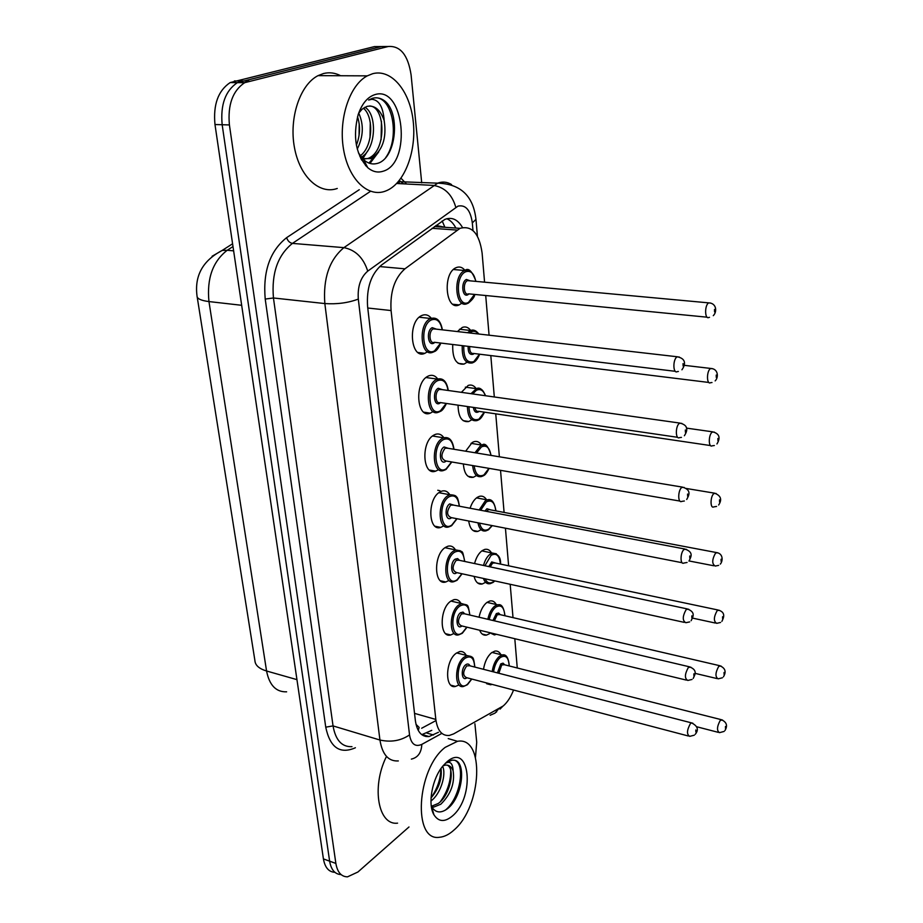 <?xml version="1.0" encoding="UTF-8"?>
<svg xmlns="http://www.w3.org/2000/svg" width="923" height="923" viewBox="0 0 923 923"><rect width="100%" height="100%" fill="white"/><g stroke="black" fill="none" stroke-linecap="round" stroke-linejoin="round"><path stroke-width="1.38" d="M427.534 351.709L424.811 353.347C410.573 360.028 407.308 321.412 421.788 315.516L422.203 315.331C425.676 314.028 428.722 315.02 431.341 318.297M433.118 411.543L430.28 413.158C416.608 419.088 414.15 382.503 427.96 376.215L428.964 375.765C432.379 374.611 435.298 375.673 437.733 378.961M437.514 470.257L435.598 471.145C422.503 476.383 420.773 441.667 433.937 435.045L435.518 434.318C438.84 433.314 441.632 434.456 443.894 437.756M443.79 525.833L440.767 527.391C428.249 531.983 427.164 499.008 439.74 492.086L441.852 491.105C445.082 490.24 447.736 491.44 449.813 494.728M448.843 580.509L445.809 581.975C433.856 585.99 433.349 554.608 445.371 547.431L447.978 546.197C451.07 545.458 453.562 546.693 455.466 549.889M453.758 633.582L450.724 634.966C439.336 638.439 439.336 608.534 450.828 601.138L453.897 599.662C456.85 599.062 459.192 600.308 460.935 603.4M458.546 685.12L455.512 686.435C444.678 689.423 445.14 660.88 456.135 653.299L459.631 651.58C462.435 651.084 464.638 652.342 466.23 655.353M461.973 303.09L459.169 304.902C445.509 311.605 442.267 272.931 456.193 267.635L456.297 267.589C459.585 266.297 462.481 267.243 465.007 270.451M466.923 362.312L464.038 364.089C456.066 365.07 452.305 358.539 452.743 344.498M457.404 331.565L462.342 327.411C465.573 326.257 468.365 327.284 470.73 330.492M471.665 419.838L468.78 421.523C461.892 422.515 458.316 417.069 458.05 405.162M461.373 392.333L468.203 385.422C471.341 384.406 474.007 385.479 476.199 388.641M435.344 471.099L432.922 470.672M476.28 475.668L473.384 477.26C467.523 478.206 464.177 473.776 463.369 463.969M465.665 451.197L472.23 442.486L473.88 441.713C476.914 440.836 479.441 441.932 481.471 445.036M480.779 529.883L477.872 531.394C472.968 532.236 469.911 528.775 468.699 521.01M470.084 508.238C471.803 503.093 474.191 499.47 477.26 497.359L479.372 496.355C482.291 495.605 484.69 496.736 486.559 499.758M485.152 582.551L482.244 583.982C478.264 584.686 475.553 582.148 474.087 576.39M474.56 563.549C476.176 557.538 478.702 553.235 482.152 550.65L484.702 549.427C487.494 548.781 489.755 549.935 491.486 552.889M489.432 633.732L486.525 635.093C483.479 635.624 481.183 634.009 479.637 630.236M479.049 617.21C480.491 610.438 483.11 605.523 486.894 602.442L489.848 600.988C492.524 600.458 494.659 601.623 496.239 604.496M492.04 684.37L490.69 684.785L485.694 682.697M483.514 669.302C484.725 661.895 487.39 656.38 491.509 652.78L494.843 651.107C497.393 650.669 499.401 651.846 500.854 654.638M440.386 527.483L436.337 526.502M484.575 282.184L482.106 253.029C479.302 233.45 471.941 225.224 460.012 228.35L404.943 268.824C394.583 278.031 389.956 291.933 391.075 310.543L435.829 719.444C437.479 730.739 441.979 736.069 449.339 735.446L453.654 733.889L503.277 705.922C507.431 702.288 510.857 696.992 513.546 690.023M445.348 227.323L435.979 225.454M416.008 724.37L419.134 727.416L418.269 730.474M517.261 667.987L514.803 638.716M513.015 617.625L510.188 584.294M508.619 565.799L505.435 528.187M504.096 512.438L500.531 470.372M499.378 456.793L495.743 413.839M494.313 396.971L490.805 355.574M489.075 335.187L485.706 295.522M334.887 872.316C328.773 872.004 324.942 867.539 323.419 858.909L329.626 861.171C331.138 869.824 334.957 874.3 341.083 874.577C334.957 874.3 331.138 869.824 329.626 861.171L222.166 124.732C220.32 104.737 225.397 90.708 237.396 82.632L381.349 46.542L386.887 46.496M323.419 858.909L214.978 124.524C213.098 104.599 218.174 90.616 230.185 82.574L374.426 46.6L381.349 46.542L237.396 82.632C225.397 90.708 220.32 104.737 222.166 124.732L329.626 861.171L335.868 863.432L229.412 124.94C227.589 104.876 232.665 90.789 244.653 82.689L388.306 46.485C400.444 45.665 408.047 55.138 411.093 74.901L421.707 182.846M408.993 826.973L357.928 872.004L347.498 876.85C341.268 876.712 337.391 872.235 335.868 863.432M474.907 723.747L476.718 742.23L475.483 757.137M462.504 227.508C457.727 219.409 451.832 216.72 444.817 219.432L381.534 265.039C371.034 274.177 366.396 288.022 367.596 306.574L415.373 720.644C417.069 731.824 421.626 737.119 429.045 736.554L438.46 732.285M446.824 218.716C450.436 220.262 453.458 223.378 455.858 228.062M431.779 730.347L421.742 734.662M445.174 747.365L457.485 741.307C485.152 736.023 482.014 806.367 454.07 829.973C449.189 834.415 444.367 836.849 439.625 837.253C412.419 842.099 416.585 769.021 445.174 747.365M431.733 806.933L433.706 807.094L431.329 806.321L438.298 803.448C450.551 794.934 455.27 768.155 447.194 765.121M433.706 807.094L440.79 804.245C450.851 794.288 454.97 783.131 453.124 770.774C451.497 766.725 448.97 764.832 445.544 765.086L443.098 765.767M431.041 797.934C438.887 788.577 442.221 778.747 441.032 768.467M430.96 800.991C440.675 793.999 446.524 774.501 442.659 766.298M433.948 814.79C427.418 804.106 432.241 778.227 443.075 765.79L446.755 762.017C470.003 741.123 475.472 796.653 452.547 815.886C444.805 822.37 438.61 822.001 433.948 814.79L431.514 806.54C435.321 812.725 440.467 813.567 446.963 809.079C462.608 798.037 466.726 761.787 454.381 760.217L452.062 760.171L445.821 762.871M445.29 763.367C450.112 760.725 452.72 763.194 453.124 770.774M397.571 823.143C378.384 825.681 371.277 787.55 386.114 757.172M431.041 797.83C437.444 788.565 440.721 778.862 440.848 768.732M440.363 801.672C447.447 791.634 450.897 781.158 450.689 770.232M445.313 810.186C460.565 798.037 465.515 764.071 454.797 760.333M372.673 73.702C391.537 68.614 409.847 91.031 413.158 120.821C416.7 150.553 405.128 182.131 387.325 190.323L385.318 191.153C367.873 197.764 348.467 179.304 343.518 149.203C338.349 119.205 349.517 85.101 367.273 75.859L372.673 73.702M337.264 188.465C319.543 194.903 299.663 176.789 294.414 147.345C288.945 118.006 300.044 84.674 318.043 75.64L323.523 73.528C329.384 72.086 335.107 72.825 340.679 75.744M361.308 159.402L367.965 158.468C386.922 151.637 385.676 106.18 369.512 105.983M360.881 158.606L370.838 158.594C382.422 151.049 386.864 138.381 384.176 120.555C380.38 109.687 374.646 104.957 366.996 106.387L362.104 109.191L358.632 113.252M359.739 156.183C373.227 147.172 374.046 116.402 363.362 108.187M360.408 157.648C376.249 150.484 377.611 114.244 364.897 107.241M356.393 145.176C360.108 135.635 360.489 126.139 357.536 116.702M357.27 149.064C363.443 136.627 363.927 124.628 358.724 113.102M358.424 152.837L363.639 159.725C367.712 163.348 372.027 164.64 376.561 163.59C396.186 159.841 400.767 113.852 384.949 101.126C380.968 98.08 376.792 97.134 372.431 98.311L368.623 100.03L371.761 99.303C379.018 99.892 383.149 106.976 384.176 120.555M383.16 171.205C377.807 172.97 372.673 171.793 367.758 167.686C355.782 154.66 352.586 136.95 358.193 114.533C362.001 103.618 367.573 96.973 374.923 94.619C404.286 85.066 411.981 163.279 383.16 171.205M359.059 135.496L359.209 123.867M361.366 158.802L363.916 155.214M370.019 137.792L370.273 122.367M365.45 165.39L366.316 164.905M368.912 163.071L375.107 155.883M381.084 139.719L381.464 121.248M385.71 157.602C400.074 138.081 392.69 97.665 375.903 97.815M361.701 160.094L362.243 159.494M362.508 159.171L367.596 151.014M365.935 165.921L366.662 165.563M369.961 163.429L378.753 151.833M442.186 220.943L444.782 227.023M435.979 720.586L421.661 728.247M469.53 476.591L469.588 477.179M474.584 530.748L474.641 531.348M479.499 583.382L479.545 583.971M414.531 713.375L435.829 719.444M367.769 308.017L391.075 310.543M379.676 266.562L404.943 268.824M432.068 228.304L457.116 230.081M212.082 256.259L222.212 250.421C202.818 260.54 194.418 275.7 197.014 295.902C196.945 298.671 200.926 300.563 208.956 301.567L266.562 670.998C259.075 668.725 255.186 665.252 254.91 660.58L197.199 297.044M232.584 243.776L222.212 250.421L227.208 250.283C212.775 261.463 206.694 278.55 208.956 301.567L241.664 305.294M296.952 679.64L266.562 670.998C269.389 685.247 276.069 692.192 286.626 691.823M233 246.556L227.208 250.283L233.623 250.848M214.978 124.524L229.412 124.94M234.407 80.936L248.864 81.039M472.98 230.531L472.322 222.881C470.476 210.075 465.688 204.491 457.97 206.141L367.735 271.131C360.605 277.292 357.466 286.615 358.309 299.087L409.535 734.916C411.162 744.088 415.269 747.238 421.823 744.376L441.863 733.381M398.321 760.933C388.445 761.533 382.318 754.564 379.941 740.027L324.838 303.563C322.992 278.458 329.349 259.813 343.91 247.641L437.86 183.089C442.625 181.381 447.194 181.877 451.566 184.554M396.659 183.492L433.475 185.408C444.701 187.277 452.143 194.591 455.812 207.352M355.39 747.722L354.905 747.976C339.722 754.356 330.007 747.411 325.738 727.162L265.213 299.064C262.836 271.408 269.978 250.941 286.626 237.661L359.266 189.7M400.997 178.231L406.57 184.012M388.306 46.485L381.349 46.542M398.263 181.75L399.809 183.654M409.535 734.916C400.847 740.777 390.983 742.473 379.941 740.027L333.041 725.916C335.58 740.211 341.891 747.122 351.975 746.661M400.201 181.162L399.128 180.7M367.735 271.131C363.443 257.759 355.505 249.925 343.91 247.641L292.429 243.395C277.708 255.233 271.385 273.427 273.45 297.979L333.041 725.916L325.738 727.162M370.538 191.292L292.429 243.395C289.672 242.853 287.745 240.938 286.626 237.661M358.309 299.087C348.19 302.894 337.033 304.382 324.838 303.563L273.45 297.979L265.213 299.064M421.823 744.376C421.407 752.672 417.923 757.587 411.358 759.11M475.968 219.397L472.322 222.881M498.547 708.968L495.005 713.144L490.136 715.267M425.872 736.519L426.945 735.931M426.818 733.035L433.51 734.985M492.201 671.552C493.217 664.814 495.582 659.783 499.297 656.472L502.239 654.984L505.642 655.734M509.161 665.933C508.631 657.199 505.666 654.419 500.231 657.591C496.712 660.741 494.497 665.518 493.586 671.898M497.416 672.89L500.797 663.856L503.058 663.152L504.731 664.814M504.35 664.722L501.72 664.964L498.87 673.259M724.07 731.443L719.49 732.654C716.64 730.751 716.883 726.666 720.252 720.402L722.501 719.986M725.455 726.493L725.501 728.42L725.455 726.493M467.28 684.785L463.531 686.458C454.012 689.123 454.439 663.879 464.096 657.13L467.188 655.595L470.995 656.438M467.684 684.058L466.853 684.797M474.687 667.041C474.11 657.903 470.903 654.984 465.065 658.284C454.197 666.106 457.023 693.415 467.626 684.105L471.618 679.005M466.9 677.759C461.627 682.143 460.358 668.644 465.7 664.779C467.546 663.475 468.965 663.833 469.969 665.818M469.53 665.714L466.669 665.921C462.758 671.736 462.7 675.636 466.461 677.644L688.362 736M694.304 735.181L689.7 736.358C686.574 734.42 686.816 730.174 690.404 723.632L691.512 722.871L692.873 723.24M695.873 731.962L695.804 729.966L695.873 731.962M496.436 634.286L494.428 634.943L489.34 632.578M487.852 619.287C489.109 613.23 491.417 608.822 494.786 606.053L497.393 604.761L501.062 605.488M504.835 615.722C504.154 607.08 501.12 604.23 495.732 607.172C492.57 609.78 490.413 613.933 489.236 619.621M491.659 633.132L495.628 634.089M492.974 620.498L496.309 613.622L498.558 613.01L500.254 614.66M499.851 614.568L497.243 614.741L494.37 620.833M722.374 677.794L718.117 678.843C715.071 676.894 715.279 672.717 718.752 666.325L720.99 666.002M724.036 672.486L724.094 674.459L724.036 672.486M493.032 582.448L490.194 583.671C487.113 584.271 484.852 582.528 483.421 578.433M483.502 565.464C484.933 560.203 487.148 556.442 490.136 554.181L492.397 553.073L496.332 553.777M500.37 564.057C499.539 555.508 496.447 552.589 491.094 555.311L484.921 565.764M485.14 578.813C487.102 583.071 489.871 584.04 493.447 581.709L494.463 580.855M488.775 566.584L491.682 561.945L495.639 563.053M495.224 562.972L492.64 563.076L490.205 566.884M720.563 622.471L716.698 623.337C713.467 621.341 713.629 617.072 717.206 610.541L719.421 610.311M722.571 616.76L722.628 618.802L722.571 616.76M488.279 529.883L485.867 530.898C481.841 531.66 479.21 528.96 477.964 522.822M479.187 509.969L485.348 500.774L487.229 499.885L491.44 500.543M495.766 510.857C494.774 502.412 491.624 499.435 486.329 501.916L480.664 510.246M479.545 523.133C481.229 529.583 484.298 531.579 488.752 529.098L492.028 525.568M484.944 511.065L486.929 508.746L490.874 509.934M490.448 509.854L488.682 509.519L486.513 511.365M718.636 565.372L715.244 566.053C711.806 563.999 711.921 559.638 715.602 552.958L717.794 552.819M721.059 559.246L721.117 561.357L721.059 559.246M440.006 490.771L437.767 490.275M483.375 475.772L481.414 476.568C476.453 477.445 473.534 473.776 472.657 465.561M474.987 452.743L480.433 445.786L481.898 445.105L486.386 445.705M490.944 455.385C489.64 447.528 486.456 444.713 481.414 446.94L476.533 452.997M474.191 465.815C475.391 474.318 478.633 477.353 483.917 474.93L488.925 468.376M482.129 453.931L485.452 454.485M483.894 467.511L479.302 466.692M716.56 506.427L713.756 506.912C710.029 508.942 710.214 496.193 713.964 493.505L716.11 493.459M719.502 499.851L719.559 502.031L719.502 499.851M481.518 467.073L483.444 467.442M431.226 471.03L431.952 470.499M462.123 633.363L458.777 634.816C448.763 637.908 448.809 611.464 458.904 604.877L461.615 603.561C468.78 605.973 467.569 602.638 469.888 615.053M469.703 615.018C468.953 605.984 465.677 602.996 459.873 606.042C448.797 613.495 451.705 641.612 462.515 632.636L466.83 627.144M461.938 625.967L461.858 626.025C456.447 630.455 455.027 616.46 460.542 612.734L462.965 612.099L464.811 613.864M464.361 613.749L461.512 613.887C457.485 619.829 457.473 623.821 461.488 625.852L686.343 680.101M692.031 679.455L687.797 680.447C684.462 678.474 684.658 674.136 688.362 667.444L690.819 667.156M693.911 675.913L693.842 673.848L693.911 675.913M456.804 580.405L453.908 581.64C443.398 585.205 442.982 557.457 453.539 551.066L455.858 549.97L460.289 550.743M464.557 561.415C463.623 552.496 460.289 549.439 454.531 552.242C443.236 559.292 446.236 588.263 457.254 579.632L461.904 573.725M456.839 572.618L456.573 572.825C451.059 577.083 449.605 562.661 455.212 559.13L457.623 558.588L459.492 560.342M459.031 560.238L456.204 560.296C452.051 566.387 452.108 570.46 456.366 572.525L684.278 622.367M689.631 621.917L685.847 622.713C682.293 620.694 682.42 616.264 686.25 609.411L688.696 609.226M691.892 618.018L691.823 615.883L691.892 618.018M451.324 525.856L448.901 526.86C437.883 530.944 436.971 501.777 448.024 495.616L449.893 494.74L454.658 495.466M459.239 506.185C458.131 497.382 454.727 494.255 449.028 496.805C437.514 503.427 440.594 533.286 451.832 525.025L456.827 518.691M451.601 517.665L451.128 518.011C445.509 522.083 444.009 507.223 449.732 503.9L454.001 505.193M453.516 505.1L450.736 505.077C446.444 511.319 446.57 515.484 451.105 517.572L682.143 562.73M687.07 562.465L683.839 563.065C679.974 565.072 680.193 552.369 684.081 549.439L686.493 549.358M689.816 558.184L689.735 555.981L689.816 558.184M478.322 420.034L476.845 420.623C470.892 421.546 467.753 416.85 467.419 406.535M470.995 393.694L476.383 388.675C479.868 387.625 482.579 389.287 484.506 393.659M485.325 395.702C483.364 390.267 480.364 388.468 476.349 390.314L472.691 393.925M468.942 406.755C469.507 417.184 472.83 421.315 478.933 419.146L484.275 412.143M479.083 411.381L478.287 411.981C475.703 413.043 474.064 411.52 473.372 407.401M714.344 445.521L712.21 445.809C708.322 448.07 708.345 434.629 712.256 432.079L714.367 432.114M717.886 438.494L717.956 440.744L717.886 438.494M474.953 407.631C475.541 410.527 476.764 411.75 478.622 411.312L710.525 445.567M473.107 362.601L472.149 362.981C465.134 363.847 461.835 358.078 462.238 345.64M467.557 332.73L470.695 330.503L475.76 330.953M478.345 333.964C476.28 331.334 473.88 330.665 471.134 331.934L469.611 332.961M463.773 345.837C463.496 358.112 466.83 363.385 473.787 361.666L479.475 354.178M474.134 353.521L473.13 354.27C469.657 355.113 467.996 352.471 468.134 346.356M711.991 382.537L710.618 382.676C706.557 385.156 706.418 370.977 710.502 368.577L712.556 368.692M716.225 375.061L716.283 377.392L716.225 375.061M469.68 346.54C469.507 351.513 470.834 353.821 473.649 353.463L708.841 382.457M467.73 303.402L467.315 303.552C455.293 309.505 452.489 275.285 464.731 270.566L470.153 270.866M475.76 281.365C474.11 273.439 470.776 270.231 465.757 271.754C454.128 276.289 457.15 308.755 468.492 302.398L474.526 294.425M469.034 293.883L467.811 294.783C462.146 297.898 460.669 281.746 466.45 279.461L470.257 280.857M469.749 280.811L467.476 280.638C462.596 282.565 463.715 296.214 468.526 293.837L707.11 317.189M709.499 317.339L708.979 317.374C704.745 320.119 704.411 305.132 708.679 302.906L710.675 303.079M714.506 309.459L714.564 311.87L714.506 309.459M445.671 469.634L443.767 470.407C432.241 475.057 430.764 444.355 442.336 438.46L443.732 437.814L448.832 438.471M453.747 449.224C452.443 440.548 448.982 437.352 443.352 439.648C431.595 445.809 434.779 476.614 446.236 468.757L451.601 461.95M446.201 461.027L445.521 461.523C439.786 465.388 438.24 450.055 444.078 446.974L448.336 448.324M447.828 448.243L445.094 448.163C440.675 454.554 440.882 458.812 445.694 460.935L679.939 501.074M684.347 500.993L681.762 501.385C677.713 503.635 677.759 490.24 681.82 487.425L684.208 487.436M687.658 496.32L687.577 494.047L687.658 496.32M439.833 411.658L438.483 412.2C426.449 417.461 424.338 385.099 436.464 379.503L442.798 379.665M448.059 390.464C446.57 381.926 443.052 378.672 437.502 380.714C425.503 386.379 428.78 418.154 440.479 410.723L446.213 403.432M440.64 402.613L439.74 403.27C433.891 406.916 432.287 391.11 438.252 388.26L442.475 389.679M441.955 389.61L439.279 389.46C434.445 391.733 435.287 404.655 440.109 402.532L677.678 437.317M681.451 437.375L679.616 437.594C675.371 440.098 675.232 425.941 679.49 423.276L681.832 423.38M685.431 432.322L685.351 429.968L685.431 432.322M433.81 351.859L433.037 352.148C420.519 358.078 417.692 323.915 430.406 318.666L436.544 318.977M442.163 329.811C440.502 321.423 436.925 318.112 431.456 319.889C419.204 325.023 422.596 357.836 434.537 350.867L440.652 343.044M434.906 342.352L433.764 343.171C427.799 346.587 426.149 330.261 432.229 327.677L436.406 329.153M435.875 329.096L433.279 328.9C428.214 331.034 429.333 344.671 434.364 342.283L675.359 371.323M678.393 371.484L677.401 371.577C672.971 374.346 672.613 359.359 677.078 356.866L679.351 357.051M683.124 366.062L683.032 363.627L683.124 366.062M424.811 353.347L418.027 352.494M430.28 413.158L423.865 412.177M435.598 471.145L429.553 470.072M440.767 527.391L435.114 526.26M445.809 581.975L440.536 580.798M450.724 634.966L445.832 633.766M455.512 686.435L451.001 685.224M459.169 304.902L452.939 304.255M464.038 364.089L458.108 363.327M468.78 421.523L463.15 420.657M473.384 477.26L468.076 476.326M477.872 531.394L472.888 530.402M482.244 583.982L477.595 582.955M486.525 635.093L482.187 634.043M490.69 684.785L486.675 683.724M434.456 226.562L460.012 228.35M230.185 82.574L244.653 82.689M500.012 709.129L502.608 706.476M477.422 236.219L476.037 220.101C473.661 196.737 461.408 184.438 439.267 183.227L398.344 181.646M403.593 183.85L400.144 181.162M400.005 181.07L399.197 180.62M496.666 711.829L496.089 712.221M422.342 734.593L429.045 736.554M504.235 664.687L721.29 719.675C726.689 722.04 727.889 725.697 724.89 730.635M718.313 732.354L696.427 726.689M509.311 665.979C508.492 657.614 506.127 653.945 502.239 654.984L491.971 652.423M456.643 652.919L467.188 655.595C473.441 657.707 473.211 655.157 474.872 667.087M471.791 679.051L467.523 684.601M469.415 665.679L691.512 722.871C697.73 725.997 698.976 729.805 695.238 734.293M499.735 614.545L719.686 665.691C725.305 668.033 726.539 671.748 723.413 676.836M716.836 678.532L695.031 673.352M504.996 615.768C503.012 601.588 498.42 605.28 497.393 604.761L486.986 602.373M495.109 562.949L718.013 609.999C726.747 612.307 723.182 618.652 721.878 621.364M715.325 623.037L692.619 618.122M500.543 564.091C500.912 557.492 498.189 553.812 492.397 553.073L481.829 550.893M493.332 582.228L494.786 580.925M490.332 509.831L716.283 552.519C723.447 553.419 722.986 561.161 720.298 564.115M713.767 565.764L689.089 560.965M495.951 510.892C494.486 502.147 491.578 498.478 487.229 499.885L476.51 497.901M488.613 529.652L492.259 525.614M491.151 455.42C488.163 445.936 485.083 442.498 481.898 445.105L471.007 443.34M718.648 505.008C722.282 499.516 720.898 495.57 714.494 493.159L686.147 488.452M483.767 475.53C485.163 474.976 486.952 472.599 489.121 468.411M467.015 627.19L462.4 633.155M464.246 613.726L689.343 666.787C698.215 670.167 694.731 674.932 693.219 678.417M461.615 603.561L450.909 601.081M444.99 547.697L455.858 549.97C463.911 552.496 461.869 548.885 464.754 561.461M462.1 573.771L457.127 580.186M458.916 560.215L687.093 608.868C696.207 612.203 692.885 616.899 691.131 620.706M438.863 492.697L449.893 494.74C454.081 494.959 456.262 495.709 456.435 497.012C457.277 496.655 458.281 499.724 459.446 506.219M457.035 518.726L451.693 525.614M453.401 505.077L684.762 549C694.038 552.173 691.039 556.869 688.962 561.092M457.485 741.307L448.209 738.596M370.838 158.594L367.965 158.468M363.639 159.725L367.758 167.686M367.273 75.859L318.043 75.64M485.602 395.748C482.648 389.287 479.568 386.933 476.383 388.675L465.342 387.141M716.94 443.963C720.782 437.617 719.352 433.568 712.648 431.837L686.377 428.099M478.772 419.78C480.479 419.054 482.383 416.515 484.483 412.177M478.852 334.022C476.095 330.503 473.384 329.326 470.695 330.503L459.492 329.234M715.152 380.887C718.625 377.645 718.521 368.773 710.722 368.439L684.243 365.323M473.614 362.335C475.818 361.308 477.849 358.597 479.695 354.213M469.645 280.8L708.737 302.871C716.444 303.09 717.356 311.662 713.283 315.666M475.98 281.388C472.126 271.004 468.411 267.382 464.834 270.52L453.447 269.516M468.307 303.136C472.495 299.675 474.653 296.779 474.757 294.449M432.541 436.002L443.732 437.814C449.293 436.591 452.708 440.409 453.966 449.259M451.82 461.985L446.097 469.38M447.713 448.232L682.339 487.102C692.296 489.975 688.639 495.893 686.712 499.47M426.011 377.542L437.375 379.088C443.167 377.715 446.801 381.511 448.29 390.498M446.444 403.466C444.194 408.139 442.152 410.793 440.317 411.404M441.84 389.587L679.836 423.069C690.589 425.653 686.066 433.06 684.37 435.737M419.25 317.224L430.787 318.504C436.764 316.843 440.629 320.627 442.405 329.846M440.894 343.068C438.621 348.109 436.441 350.948 434.352 351.594M435.76 329.084L677.251 356.763C688.189 359.128 684.058 366.766 681.935 369.788"/></g></svg>
